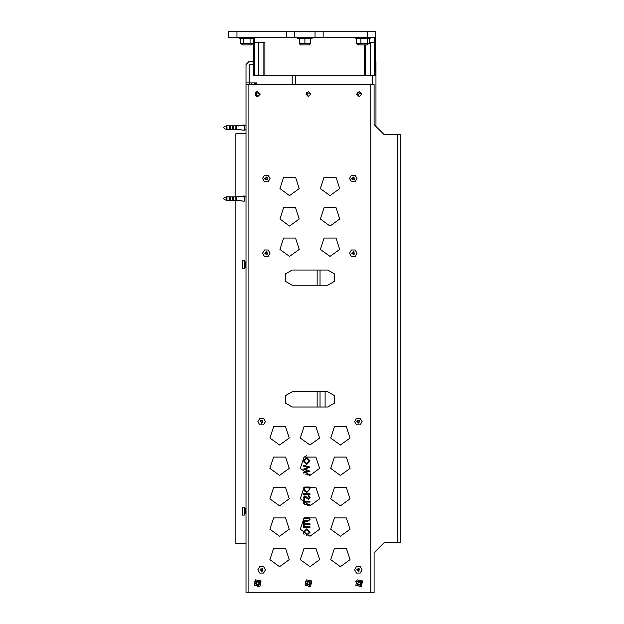 <?xml version="1.0" encoding="UTF-8"?>
<svg xmlns="http://www.w3.org/2000/svg" width="624" height="624" viewBox="0 0 624 624"><rect width="100%" height="100%" fill="white"/><g stroke="black" fill="none" stroke-linecap="round" stroke-linejoin="round"><path stroke-width="0.94" d="M249.101 84.466L249.101 82.945L256.706 82.945L256.706 84.466M375.461 37.284L375.461 31.2L375.461 37.284L367.341 37.284L367.341 31.2L375.461 31.2L375.461 75.847L374.447 75.847L374.447 37.284M365.313 44.936L365.313 75.847L374.447 75.847M365.313 75.847L263.851 75.847L263.851 42.362M254.717 37.284L254.717 75.847L263.851 75.847M254.717 75.847L253.703 75.847L253.703 38.321M375.461 42.362L369.314 42.362M264.865 75.847L264.865 42.362L253.703 42.362M367.341 37.284L228.805 37.284L228.805 31.2L236.925 31.2L236.925 37.284M286.642 37.284L286.642 31.2L294.754 31.2L294.754 37.284L294.754 31.2L323.17 31.2L323.17 37.284M357.302 43.664L356.561 43.259L358.722 43.664L357.302 43.664L357.396 44.14L359.502 44.936M358.574 44.936L366.444 44.936M370.157 37.284L370.157 38.321L355.727 38.321L355.727 37.284M360.883 38.321L360.883 43.259L358.722 43.664L368.573 43.664L367.302 44.936M242.502 44.936L241.231 43.664L242.502 44.936L251.332 44.936M254.085 37.284L254.085 38.321L239.647 38.321L239.647 37.284L239.647 38.321M241.231 43.664L240.357 43.259L240.357 38.321L240.357 43.259L241.231 43.664L252.502 43.774M301.876 44.936L308.404 44.936M299.255 38.321L299.263 43.664L300.542 44.936L309.262 44.936L310.541 43.664L307.741 43.664L310.557 43.259L310.557 38.321M312.117 37.284L312.117 38.321L297.687 38.321L297.687 37.284M299.278 38.321L299.263 43.664L307.741 43.664L304.933 43.259L304.933 38.321M246.051 84.466L370.851 84.466L370.851 592.8L246.051 592.8L246.051 64.483L248.898 61.636L253.703 61.636M370.851 84.466L374.104 84.466L374.104 124.543L384.244 134.69L400.28 134.69L400.28 542.576L384.244 542.576L374.104 552.724L374.104 592.8L370.851 592.8M244.327 515.12L244.327 507.125L242.611 507.125L242.611 515.12L244.327 515.12L242.611 515.12M245.645 513.786L246.051 513.786L245.645 513.786L245.645 508.459L246.051 508.459M245.645 267.228L246.051 267.228L245.645 267.228L245.645 261.901L246.051 261.901M244.327 264.568L244.327 260.575L242.611 260.575L242.611 268.562L244.327 268.562L244.327 264.568M244.327 268.562L242.611 268.562M244.226 196.443L244.226 195.952L238.181 196.81L244.226 196.443L244.226 201.279L238.181 200.421M235.849 196.841L233.438 196.841L233.438 200.39L236.652 200.39L235.849 200.39L235.849 196.841L236.652 196.841L236.652 200.39L244.226 201.279M244.226 197.293L244.873 197.293L244.226 196.841L246.051 196.841M233.438 196.841L230.225 196.841L232.635 196.841L232.635 200.39L235.849 200.39M232.635 200.39L229.421 200.39L229.421 196.841L230.225 196.841L230.225 200.39L233.438 200.39M226.613 196.841L224.133 197.707L223.72 198.611L224.133 199.524L226.613 200.39L226.613 196.841L229.421 196.841L227.011 196.841L227.011 200.39L230.225 200.39M244.226 125.416L244.226 124.925L238.181 125.783L244.226 125.416L244.226 130.252L238.181 129.394M236.652 129.363L235.849 129.363L235.849 125.814L236.652 125.814L236.652 129.363L244.226 130.252M244.226 126.266L244.873 126.266L244.226 125.814L246.051 125.814M235.849 125.814L233.438 125.814L233.438 129.363L235.849 129.363M232.635 125.814L232.635 129.363L230.225 129.363L230.225 125.814L233.438 125.814M229.421 125.814L229.421 129.363L227.011 129.363L227.011 125.814L230.225 125.814M375.929 126.376L375.929 67.907L375.461 67.907M226.613 125.814L226.613 129.363L224.57 128.848L223.72 127.592L224.57 126.337L227.011 125.814M289.559 256.417L299.208 249.413L295.526 238.064L283.592 238.064L279.911 249.413L289.559 256.417M289.559 226.013L299.208 219.001L295.526 207.652L283.592 207.652L279.911 219.001L289.559 226.013M289.559 195.601L299.208 188.588L295.526 177.247L283.592 177.247L279.911 188.588L289.559 195.601M330.018 256.417L339.674 249.413L335.985 238.064L324.059 238.064L320.369 249.413L330.018 256.417M330.018 226.013L339.674 219.001L335.985 207.652L324.059 207.652L320.369 219.001L330.018 226.013M330.018 195.601L339.674 188.588L335.985 177.247L324.059 177.247L320.369 188.588L330.018 195.601M279.568 566.67L289.216 559.658L285.527 548.309L273.601 548.309L269.919 559.658L279.568 566.67M279.568 536.258L289.216 529.246L285.527 517.904L273.601 517.904L269.919 529.246L279.568 536.258M340.384 445.021L350.033 438.017L346.351 426.668L334.425 426.668L330.736 438.017L340.384 445.021M340.384 475.433L350.033 468.421L346.351 457.08L334.425 457.08L330.736 468.421L340.384 475.433M279.568 505.846L289.216 498.833L285.527 487.492L273.601 487.492L269.919 498.833L279.568 505.846M279.568 445.021L289.216 438.017L285.527 426.668L273.601 426.668L269.919 438.017L279.568 445.021M279.568 475.433L289.216 468.421L285.527 457.08L273.601 457.08L269.919 468.421L279.568 475.433M309.972 445.021L319.628 438.017L315.939 426.668L304.013 426.668L300.323 438.017L309.972 445.021M309.972 475.433L319.628 468.421L315.939 457.08L304.013 457.08L300.323 468.421L309.972 475.433L309.972 474.061L304.871 474.061M340.384 505.846L350.033 498.833L346.351 487.492L334.425 487.492L330.736 498.833L340.384 505.846M340.384 566.67L350.033 559.658L346.351 548.309L334.425 548.309L330.736 559.658L340.384 566.67M340.384 536.258L350.033 529.246L346.351 517.904L334.425 517.904L330.736 529.246L340.384 536.258M309.972 566.67L319.628 559.658L315.939 548.309L304.013 548.309L300.323 559.658L309.972 566.67M309.972 536.258L319.628 529.246L315.939 517.904L304.013 517.904L300.323 529.246L309.972 536.258M309.972 505.846L319.628 498.833L315.939 487.492L304.013 487.492L300.323 498.833L309.972 505.846M327.733 285.223L334.324 281.416L334.324 273.803L327.733 269.997L292.219 269.997L285.628 273.803L285.628 281.416L292.219 285.223L327.733 285.223M327.733 406.973L334.324 403.174L334.324 395.561L327.733 391.755L292.219 391.755L285.628 395.561L285.628 403.174L292.219 406.973L327.733 406.973M357.053 569.79L358.925 568.714L358.925 570.874L357.053 569.79M356.772 569.79L359.057 568.472L359.057 571.108L356.772 569.79M260.403 421.606L262.275 420.529L262.275 422.69L260.403 421.606M260.13 421.606L262.415 420.287L262.415 422.924L260.13 421.606M357.053 421.606L358.925 420.529L358.925 422.69L357.053 421.606M356.772 421.606L359.057 420.287L359.057 422.924L356.772 421.606M260.403 569.79L262.275 568.714L262.275 570.874L260.403 569.79M260.13 569.79L262.415 568.472L262.415 571.108L260.13 569.79M352.03 178.495L353.902 177.411L353.902 179.572L352.03 178.495M351.757 178.495L354.042 177.177L354.042 179.813L351.757 178.495M352.03 253.235L353.902 252.151L353.902 254.311L352.03 253.235M351.757 253.235L354.042 251.917L354.042 254.553L351.757 253.235M265.052 253.235L266.924 252.151L266.924 254.311L265.052 253.235M264.779 253.235L267.064 251.917L267.064 254.553L264.779 253.235M265.052 178.495L266.924 177.411L266.924 179.572L265.052 178.495M264.779 178.495L267.064 177.177L267.064 179.813L264.779 178.495M311.594 581.108L305.105 581.467L308.662 586.911L311.594 581.108M306.758 584.275L308.342 581.131L310.261 584.08L306.758 584.275M260.863 581.108L254.374 581.467L257.93 586.911L260.863 581.108M256.027 584.275L257.611 581.131L259.529 584.08L256.027 584.275M362.326 581.108L355.836 581.467L359.393 586.911L362.326 581.108M357.49 584.275L359.073 581.131L361 584.08L357.49 584.275M266.3 176.974L267.618 179.252L264.982 179.252L266.3 176.974M266.3 251.714L267.618 253.991L264.982 253.991L266.3 251.714M353.278 176.974L354.596 179.252L351.959 179.252L353.278 176.974M353.278 251.714L354.596 253.991L351.959 253.991L353.278 251.714M261.651 423.127L260.333 420.841L262.969 420.841L261.651 423.127M261.651 571.319L260.333 569.033L262.969 569.033L261.651 571.319M358.301 571.319L356.983 569.033L359.619 569.033L358.301 571.319M358.301 423.127L356.983 420.841L359.619 420.841L358.301 423.127M359.182 91.572L356.647 94.107L359.182 96.642L361.725 94.107L359.182 91.572M308.451 91.572L305.916 94.107L308.451 96.642L310.994 94.107L308.451 91.572M257.72 91.572L255.185 94.107L257.72 96.642L260.263 94.107L257.72 91.572M359.182 96.642L357.388 92.313L361.725 94.107M308.451 96.642L306.657 92.313L310.994 94.107M257.72 96.642L255.926 92.313L260.263 94.107M311.797 580.975L306.267 579.821L305.113 585.343L310.635 586.505L311.797 580.975M307.078 584.064L309.356 584.54L309.832 582.262L307.554 581.786L307.078 584.064M261.066 580.975L255.536 579.821L254.381 585.343L259.904 586.505L261.066 580.975M256.347 584.064L258.625 584.54L259.1 582.262L256.823 581.786L256.347 584.064M362.528 580.975L356.998 579.821L355.844 585.343L361.366 586.505L362.528 580.975M357.809 584.064L360.087 584.54L360.563 582.262L358.285 581.786L357.809 584.064M246.051 82.945L249.101 82.945L249.101 65.497L249.912 64.685L253.703 64.685M246.051 133.676L235.911 133.676L235.911 196.841M235.911 200.39L235.911 543.59L246.051 543.59M375.929 67.907L375.929 61.636L375.461 61.636M375.929 64.685L375.461 64.685M256.706 91.783L256.706 96.431M255.692 95.628L255.692 92.586M255.692 84.466L255.692 82.945M228.805 31.2L228.805 37.284M367.341 31.2L323.17 31.2M286.642 31.2L236.925 31.2M315.05 37.284L315.05 31.2M240.388 43.274L251.722 43.664L253.375 43.259L253.375 38.321L253.375 43.259L251.23 44.936M356.561 43.259L356.561 38.321M360.883 43.259L368.885 43.524L369.314 43.259L369.314 38.321M367.255 43.259L367.255 38.321M243.555 43.259L243.555 38.321M250.068 43.259L250.068 38.321M299.278 43.259L302.102 43.664L304.933 43.259M310.557 43.259L310.541 43.664M356.421 566.545L354.549 569.79L356.421 573.043L360.173 573.043L362.045 569.79L360.173 566.545L356.421 566.545M259.779 418.361L257.907 421.606L259.779 424.85L263.531 424.85L265.403 421.606L263.531 418.361L259.779 418.361M356.421 418.361L354.549 421.606L356.421 424.85L360.173 424.85L362.045 421.606L360.173 418.361L356.421 418.361M259.779 566.545L257.907 569.79L259.779 573.043L263.531 573.043L265.403 569.79L263.531 566.545L259.779 566.545M351.406 175.25L349.534 178.495L351.406 181.74L355.157 181.74L357.029 178.495L355.157 175.25L351.406 175.25M351.406 249.982L349.534 253.235L351.406 256.48L355.157 256.48L357.029 253.235L355.157 249.982L351.406 249.982M264.428 249.982L262.548 253.235L264.428 256.48L268.172 256.48L270.052 253.235L268.172 249.982L264.428 249.982M264.428 175.25L262.548 178.495L264.428 181.74L268.172 181.74L270.052 178.495L268.172 175.25L264.428 175.25M325.096 391.755L325.096 406.973M320.018 269.997L320.018 285.223M320.018 391.755L320.018 406.973M306.587 535.673L310.144 532.217L306.782 528.824L303.365 532.171L304.083 534.37M304.278 523.786L304.278 522.382L303.529 522.382L303.529 526.016L304.278 526.016L304.278 524.612L309.972 524.612L309.972 523.786L304.278 523.786M307.141 505.44L309.972 505.112L309.972 504.293L304.574 504.293M310.144 497.367L308.701 495.37L308.326 496.072L309.395 497.367L308.373 498.506L304.91 495.784L303.365 497.414L304.395 499.255L304.855 498.576L304.114 497.359L304.847 496.61L308.35 499.333L310.144 497.367M303.529 487.859L303.763 490.456L306.836 492.476L309.972 489.076L309.972 487.024L304.707 487.024M306.836 474.934L309.231 474.887L309.231 475.41M306.782 457.54L303.365 460.886L306.751 464.396L310.144 460.933L306.782 457.54M304.785 456.573L306.766 455.668M309.972 467.041L303.529 465.301L303.529 466.12L308.139 467.306L303.529 469.053L308.131 471.058L303.529 472.243L303.529 473.07L309.972 471.315L305.175 469.178L309.972 467.041M309.972 493.717L303.529 493.717L303.529 494.543L309.972 494.543L309.972 493.717M304.278 501.236L304.278 499.832L303.529 499.832L303.529 503.467L304.278 503.467L304.278 502.063L309.972 502.063L309.972 501.236L304.278 501.236M303.662 518.17L308.256 518.193L309.395 519.48L308.389 520.751L303.529 520.814L303.529 521.633L307.414 521.633L310.144 519.511L308.755 517.46L304.871 517.343M309.972 526.843L303.529 526.843L303.529 527.67L309.972 527.67L309.972 526.843M306.751 534.854L304.114 532.194L306.782 529.651L309.395 532.194L306.751 534.854M306.751 463.57L304.114 460.91L306.782 458.367L309.395 460.91L306.751 463.57M304.278 487.851L309.231 487.851L309.075 490.191L306.836 491.65L304.457 490.043L304.278 487.851M244.226 200.39L244.873 200.39M244.873 197.293L244.226 197.161M246.051 129.363L244.873 129.363M244.873 126.266L244.226 126.134M292.172 84.466L292.172 75.847M251.129 84.466L251.129 82.945M254.678 84.466L254.678 82.945M364.299 75.847L364.299 44.936M370.383 42.362L370.383 75.847M258.773 42.362L258.773 75.847M248.898 84.466L248.898 592.8M397.433 542.576L397.433 134.69M317.179 406.973L317.179 391.755M317.179 285.223L317.179 269.997M238.774 196.599L238.774 197.051M238.774 125.572L238.774 126.025M295.394 84.466L295.394 75.847M372.707 84.466L372.707 75.847M252.494 43.789L251.566 44.889M245.645 512.897L244.327 512.897L245.645 512.897M245.645 509.348L244.327 509.348M245.645 262.79L244.327 262.79M245.645 266.339L244.327 266.339L245.645 266.339M227.011 200.39L229.421 200.39M236.652 196.841L244.226 195.952M236.652 125.814L244.226 124.925M226.613 129.363L233.438 129.363"/></g></svg>
